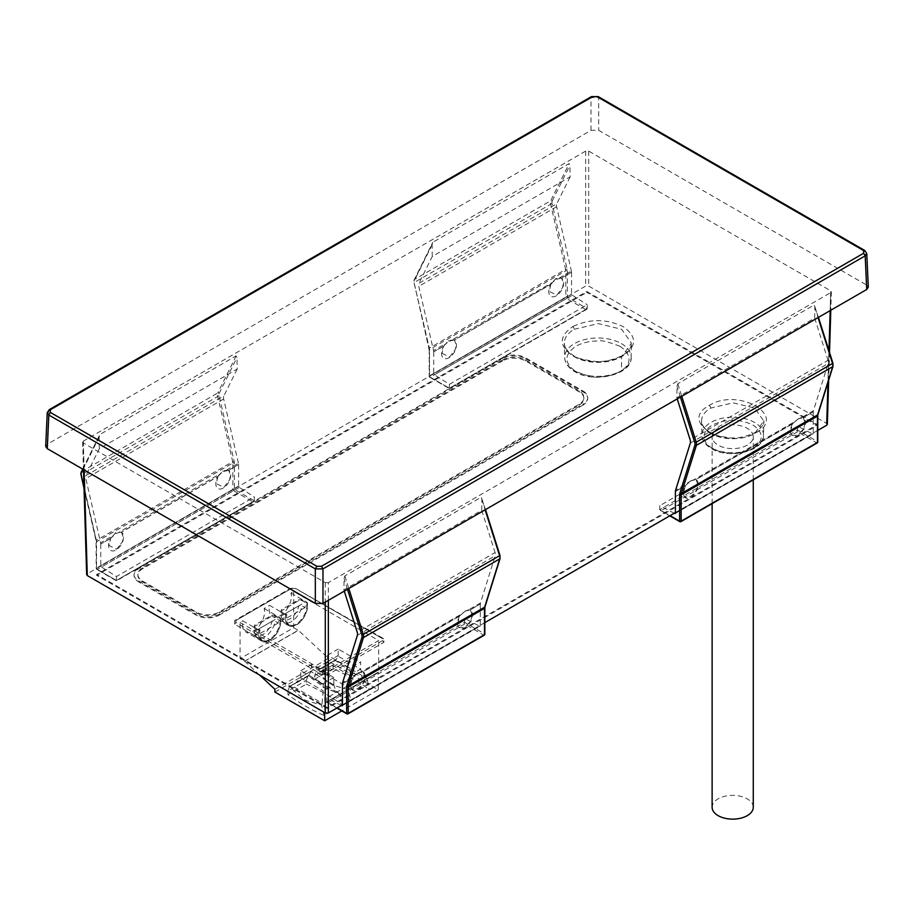 <?xml version="1.0" encoding="UTF-8"?>
<svg xmlns="http://www.w3.org/2000/svg" width="914" height="914" viewBox="0 0 914 914"><rect width="100%" height="100%" fill="white"/><g stroke="black" fill="none" stroke-linecap="round" stroke-linejoin="round"><path stroke-width="0.69" stroke-dasharray="4.57 3.43" d="M296.867 624.433A14.83 8.557 -60 0 1 293.554 625.724A14.83 8.557 -60 0 1 286.379 618.378A14.83 8.557 -60 0 1 286.847 614.574L281.181 611.592L281.261 609.775L298.592 599.778L301.734 599.733L306.898 603A14.83 8.557 -60 0 1 307.355 606.268A14.83 8.557 -60 0 1 296.867 624.433M270.064 639.903A14.83 8.557 -60 0 1 266.751 641.194A14.83 8.557 -60 0 1 259.576 633.848A14.83 8.557 -60 0 1 260.033 630.054L254.378 627.073L254.458 625.256L271.778 615.248L274.92 615.202L280.095 618.47A14.83 8.557 -60 0 1 280.552 621.749A14.83 8.557 -60 0 1 270.064 639.903M285.774 614.242A15.161 8.752 120 0 0 285.328 618.035A15.161 8.752 120 0 0 288.47 624.982L283.877 622.331A15.161 8.752 120 0 1 280.986 617.898L283.877 622.331A15.161 8.752 120 0 0 291.452 621.577A15.161 8.752 120 0 0 301.928 605.799L304.99 607.57A15.161 8.752 120 0 0 305.242 604.771A15.161 8.752 120 0 0 304.99 602.269L301.928 600.498L298.821 600.521L280.37 611.58L281.261 609.775L280.986 612.597L284.048 614.357A15.161 8.752 120 0 0 283.797 617.156A15.161 8.752 120 0 0 284.048 619.669L280.986 617.898L281.021 616.105L298.821 605.833L301.928 605.799M258.97 629.723A15.161 8.752 120 0 0 258.525 633.516A15.161 8.752 120 0 0 261.667 640.463L257.074 637.801A15.161 8.752 120 0 1 254.183 633.368L257.074 637.801A15.161 8.752 120 0 0 264.649 637.058A15.161 8.752 120 0 0 275.125 621.28L278.187 623.051A15.161 8.752 120 0 0 278.439 620.252A15.161 8.752 120 0 0 278.187 617.738L275.125 615.979L272.018 616.002L253.566 627.061L254.458 625.256L254.183 628.067L257.245 629.837A15.161 8.752 120 0 0 256.994 632.637A15.161 8.752 120 0 0 257.245 635.139L254.183 633.368L254.218 631.574L272.018 621.303L275.125 621.28M290.949 593.049L307.184 602.417A15.709 9.071 -60 0 1 307.618 605.708A15.709 9.071 -60 0 1 300.763 621.509A15.709 9.071 -60 0 1 288.653 625.713A15.709 9.071 -60 0 1 285.408 618.527A15.709 9.071 -60 0 1 285.842 614.745L269.596 605.365A15.709 9.071 120 0 0 269.173 609.158A15.709 9.071 120 0 0 272.418 616.344A15.709 9.071 120 0 0 284.528 612.14A15.709 9.071 120 0 0 291.383 596.328A15.709 9.071 120 0 0 290.949 593.049L293.68 591.472L378.682 640.543L325.076 671.493L324.687 712.623M264.146 608.518L280.381 617.887A15.709 9.071 -60 0 1 280.815 621.177A15.709 9.071 -60 0 1 273.96 636.989A15.709 9.071 -60 0 1 261.85 641.194A15.709 9.071 -60 0 1 258.605 634.008A15.709 9.071 -60 0 1 259.028 630.214L242.793 620.846A15.709 9.071 120 0 0 242.37 624.628A15.709 9.071 120 0 0 245.615 631.814A15.709 9.071 120 0 0 257.714 627.61A15.709 9.071 120 0 0 264.569 611.809A15.709 9.071 120 0 0 264.146 608.518L269.596 605.365M323.967 715.468L321.557 705.094L305.493 700.375C300.855 697.405 293.668 690.321 289.521 686.471L287.967 690.973L306.27 680.404L306.27 684.118L287.967 694.686A200.177 115.575 -0 0 0 323.967 715.468L342.27 704.9A200.177 115.575 -0 0 0 325.418 693.852A200.177 115.575 -0 0 0 306.27 684.118M306.27 680.404L308.167 675.72L325.418 688.345L339.277 693.44C336.695 692.001 334.912 689.133 333.896 684.849L323.202 690.71L322.116 703.186L291.338 685.42L289.521 686.471L295.062 683.695L300.569 677.765L323.225 690.835M286.847 614.574L285.842 614.745M260.033 630.054L259.028 630.214M217.898 476.571L216.264 483.586L223.85 487.345L229.608 479.781L230.477 475.383L228.671 470.356A10.557 6.101 -60 0 1 230.751 475.12A10.557 6.101 -60 0 1 223.279 488.053A10.557 6.101 -60 0 1 215.818 483.746A10.557 6.101 -60 0 1 217.898 476.571L121.459 532.245A10.557 6.101 -60 0 1 123.539 537.021A10.557 6.101 -60 0 1 116.067 549.954A10.557 6.101 -60 0 1 108.606 545.647A10.557 6.101 -60 0 1 110.685 538.472L109.052 545.487L116.638 549.245L122.396 541.682L123.264 537.283L121.459 532.245M228.511 470.287L223.256 471.601L219.783 474.457L222.822 470.801L228.511 470.287L238.6 464.461L228.671 470.356M112.571 536.358L115.61 532.702L121.299 532.188L218.058 476.32L219.463 474.183L119.551 531.868A1.085 0.754 98.2 0 0 119.54 532.336L116.044 533.502L110.834 538.22L112.251 536.084L100.586 542.813L85.825 478.548A5.415 3.13 60 0 1 85.985 475.554L223.839 395.968A5.415 3.13 -120 0 0 223.679 398.972L238.428 463.227A5.415 3.13 60 0 1 238.6 464.461M441.999 353.261L449.574 357.02L455.343 349.456L456.212 345.058L454.407 340.031A10.557 6.101 -60 0 1 456.486 344.795A10.557 6.101 -60 0 1 449.014 357.728A10.557 6.101 -60 0 1 441.553 353.421A10.557 6.101 -60 0 1 443.633 346.246L441.999 353.261M550.845 284.345L549.211 291.36L556.797 295.131L562.556 287.556L563.424 283.157L561.619 278.13A10.557 6.101 -60 0 1 563.698 282.894A10.557 6.101 -60 0 1 556.226 295.828A10.557 6.101 -60 0 1 548.766 291.52A10.557 6.101 -60 0 1 550.845 284.345L454.407 340.031M454.247 339.962L448.991 341.276L445.518 344.132L448.557 340.476L454.247 339.962L551.005 284.094L555.769 278.576L561.459 278.062L571.547 272.235L561.619 278.13M561.459 278.062L556.203 279.376L552.73 282.232L452.499 339.642A1.085 0.754 98.2 0 0 452.487 340.111M752.942 425.044C764.047 432.95 764.047 440.742 752.942 448.42A28.631 16.532 180 0 1 712.452 448.42A28.631 16.532 180 0 1 712.452 425.044C725.933 418.646 739.437 418.646 752.942 425.044M710.704 433.476A31.099 17.96 180 0 1 701.598 421.011A31.099 17.96 180 0 1 701.598 421A31.099 17.96 180 0 1 710.704 408.09L733.119 402.834L754.69 408.09L763.796 421L754.69 433.476A31.099 17.96 180 0 1 710.704 433.476M619.875 346.235C631.677 353.878 632.488 364.389 619.875 371.598C613.66 375.037 606.336 376.797 597.916 376.854C595.642 377.985 588.319 376.237 575.946 371.598C563.927 363.064 563.927 354.609 575.946 346.235C582.161 342.784 589.484 341.036 597.916 340.979C600.19 339.837 607.513 341.596 619.875 346.235M753.273 807.256A20.576 11.882 0 0 0 740.569 796.277A20.576 11.882 0 0 0 718.141 798.847A20.576 11.882 0 0 0 712.12 807.256M747.252 445.129A20.576 11.882 180 0 1 724.825 447.711A20.576 11.882 180 0 1 712.12 436.732A20.576 11.882 180 0 1 718.141 428.335A20.576 11.882 180 0 1 740.569 425.753A20.576 11.882 180 0 1 753.273 436.732A20.576 11.882 180 0 1 747.252 445.129M472.001 614.825C472.047 624.936 457.446 633.391 457.788 623.028L459.593 616.116A10.557 6.101 120 0 0 457.514 623.291A10.557 6.101 120 0 0 464.986 627.598A10.557 6.101 120 0 0 472.447 614.665A10.557 6.101 120 0 0 470.367 609.901L472.001 614.825M363.155 671.79L364.789 676.726C364.835 686.837 350.233 695.291 350.576 684.929L352.381 678.017A10.557 6.101 120 0 0 350.302 685.192A10.557 6.101 120 0 0 357.774 689.499A10.557 6.101 120 0 0 365.234 676.566A10.557 6.101 120 0 0 363.155 671.79L459.593 616.116M459.753 615.876L465.009 611.18L468.482 609.992A1.085 0.937 -92 0 0 468.802 609.707L465.443 610.872L459.753 615.876L362.995 671.733L358.231 672.773L352.541 677.777L342.453 683.592M465.009 611.18A1.085 0.628 -120 0 0 465.249 611.135L470.219 609.832L468.802 609.707L480.467 602.966L495.228 555.746A5.415 3.13 -120 0 0 495.068 552.559L357.214 632.145M352.541 677.777L357.797 673.081L361.27 671.893A1.085 0.937 -92 0 0 361.59 671.607L461.524 614.014L465.249 611.135A1.085 0.628 -120 0 0 465.443 610.872M357.797 673.081A1.085 0.628 -120 0 0 358.037 673.035L362.995 671.733M804.948 422.599C804.994 432.71 790.393 441.165 790.736 430.802L792.541 423.89A10.557 6.101 120 0 0 790.461 431.065A10.557 6.101 120 0 0 797.933 435.372A10.557 6.101 120 0 0 805.394 422.439A10.557 6.101 120 0 0 803.315 417.675L804.948 422.599M696.102 479.576L697.736 484.5C697.782 494.611 683.181 503.066 683.523 492.703L685.329 485.791A10.557 6.101 120 0 0 683.249 492.966A10.557 6.101 120 0 0 690.721 497.273A10.557 6.101 120 0 0 698.182 484.34A10.557 6.101 120 0 0 696.102 479.576L792.541 423.89M792.701 423.65L797.956 418.955L801.429 417.767A1.085 0.937 -92 0 0 801.749 417.481L798.39 418.658L792.701 423.65L695.942 479.507L691.178 480.547L685.489 485.551L675.4 491.366M797.956 418.955A1.085 0.628 -120 0 0 798.196 418.909L803.166 417.607L801.749 417.481L813.414 410.74L828.175 363.521A5.415 3.13 -120 0 0 828.015 360.333L690.161 439.92M685.489 485.551L690.744 480.855L694.217 479.667A1.085 0.937 -92 0 0 694.537 479.382L794.472 421.788L798.196 418.909A1.085 0.628 -120 0 0 798.39 418.658M690.744 480.855A1.085 0.628 -120 0 0 690.984 480.81L695.942 479.507M138.802 581.087L196.236 614.254L196.236 615.133A16.246 9.38 0 0 0 219.211 615.133L219.211 614.254L582.972 404.239L582.972 405.119A16.246 9.38 0 0 0 587.736 398.481A16.246 9.38 0 0 0 582.972 391.855L582.972 390.975L525.539 357.808L525.539 358.688A16.246 9.38 0 0 0 502.563 358.688L138.802 568.714A16.246 9.38 0 0 0 134.038 575.34A16.246 9.38 0 0 0 138.802 581.978L138.802 581.087A16.246 9.38 180 0 1 134.038 574.46A16.246 9.38 180 0 1 138.802 567.822L138.802 568.714M502.563 358.688L502.563 357.808L138.802 567.822M502.563 357.808A16.246 9.38 180 0 1 525.539 357.808M582.972 390.975A16.246 9.38 180 0 1 587.736 397.601A16.246 9.38 180 0 1 582.972 404.239M219.211 614.254A16.246 9.38 180 0 1 196.236 614.254M502.563 360.025A16.246 9.38 180 0 1 525.539 360.025L579.145 390.975A16.246 9.38 180 0 1 583.909 397.601A16.246 9.38 180 0 1 579.145 404.239L219.211 612.037A16.246 9.38 180 0 1 196.236 612.037L142.63 581.087A16.246 9.38 180 0 1 137.877 574.46A16.246 9.38 180 0 1 142.63 567.822L502.563 360.025L502.563 360.904A16.246 9.38 180 0 1 525.539 360.904L579.145 391.855A16.246 9.38 180 0 1 583.909 398.481A16.246 9.38 180 0 1 579.145 405.119L219.211 612.928A16.246 9.38 180 0 1 196.236 612.928L142.63 581.978A16.246 9.38 180 0 1 137.877 575.34A16.246 9.38 180 0 1 142.63 568.714L502.563 360.904M235.915 620.492L291.52 588.467L295.473 588.467L382.578 638.669L295.233 588.25L291.76 588.25L235.915 620.492L235.915 622.491L323.259 672.921L326.732 672.921L382.578 640.68L382.578 638.669L383.903 638.795L382.578 638.669M280.381 617.887L280.095 618.47M259.542 675.012L244.666 661.176L240.062 658.674L240.062 622.423L242.793 620.846M240.062 622.423L325.076 671.493M307.184 602.417L306.898 603M219.783 474.457L218.058 476.32M121.299 532.188L119.54 532.336M110.685 538.472L100.746 544.047L110.834 538.22M552.73 282.232L551.005 284.094M445.518 344.132L443.781 345.995L445.198 343.858L433.533 350.588L418.772 286.333A5.415 3.13 60 0 1 418.932 283.329L556.786 203.742A5.415 3.13 -120 0 0 556.626 206.747L571.376 271.001A5.415 3.13 60 0 1 571.547 272.235M443.633 346.246L433.693 351.821L443.781 345.995M826.713 425.238L826.713 423.468L588.719 286.071L585.657 286.071L87.287 573.798L87.287 575.569M87.287 573.798L83.277 441.154L83.277 442.924L83.277 441.154L585.657 151.107L588.719 151.107L830.723 290.823L826.713 423.468M432.265 256.457L432.094 244.849L432.825 242.29L569.148 163.595L569.936 165.263L570.119 176.87L432.265 256.457L418.932 283.329M571.547 272.395L571.547 293.885A1.085 0.628 -120 0 0 572.267 295.188L434.424 374.774L449.402 384.326L587.245 304.739L587.245 308.646L567.331 297.153L567.331 270.818A6.501 3.747 -120 0 0 567.137 269.15L552.045 203.468A4.33 2.502 60 0 1 551.919 202.36A4.33 2.502 60 0 1 552.182 201.069A1.085 0.823 26.4 0 0 550.719 200.749A5.415 3.13 -120 0 0 550.388 202.36A5.415 3.13 -120 0 0 550.548 203.742L565.64 269.436L429.317 348.131L413.745 281.501L432.825 242.29L414.396 279.456A1.085 0.823 26.4 0 0 414.328 280.655A4.33 2.502 -120 0 0 414.065 281.946A4.33 2.502 -120 0 0 414.202 283.054L429.283 348.737A6.501 3.747 60 0 1 429.489 350.405L429.489 376.739L449.402 388.233L430.254 377.185A1.085 0.628 60 0 1 429.489 375.86A1.085 0.628 0 0 0 429.489 376.739A1.085 0.628 -60 0 0 429.706 377.231L449.402 388.599L586.799 309.275M99.318 448.683L99.146 437.075L99.877 434.516L236.2 355.82L237 357.488L237.172 369.096L99.318 448.683L85.985 475.554M82.614 469.065L99.877 434.516L81.449 471.681L217.772 392.974A5.415 3.13 -120 0 0 217.441 394.585A5.415 3.13 -120 0 0 217.601 395.968L232.693 461.661L96.37 540.357L81.289 474.674A5.415 3.13 60 0 1 81.118 473.281A5.415 3.13 60 0 1 81.449 471.681M586.811 291.486L817.322 424.576L327.189 707.539L96.678 574.46L586.811 291.486L586.811 292.377L817.322 425.456L327.189 708.43L327.189 707.539M817.779 430.391L675.4 512.594M484.831 622.617L342.453 704.82M342.453 683.752L352.381 678.017M358.231 672.773A1.085 0.628 -120 0 1 358.037 673.035L342.624 682.552M470.367 609.901L480.307 604.005L470.219 609.832M675.4 491.526L685.329 485.791M691.178 480.547A1.085 0.628 -120 0 1 690.984 480.81L675.572 490.327M803.315 417.675L813.254 411.78L803.166 417.607M328.343 600.327L328.343 582.641L830.723 292.594L830.175 310.589M814.682 318.072L814.854 306.658L814.123 305.025L677.8 383.731L677 386.245L676.828 397.659L814.682 318.072L828.015 360.333M818.453 317.352L814.123 305.025L818.076 317.581M481.735 510.298L481.907 498.884L481.175 497.25L344.852 575.957L344.064 578.471L343.881 589.873L481.735 510.298L495.068 552.559M485.505 509.578L481.175 497.25L485.128 509.806M47.231 412.705L48.808 410.592L47.288 444.25L591.015 130.325L598.681 130.325L866.712 285.077L865.192 251.43L866.769 253.532M868.3 287.202L866.712 285.077M47.288 444.25L45.7 446.375M328.343 582.641L325.281 582.641L83.277 442.924L84.099 469.922M592.546 96.713L591.015 97.558L598.67 97.558L597.139 96.713M863.661 250.585L598.681 97.558L598.681 130.325M591.015 130.325L591.015 97.558L50.339 409.758M812.523 433.887A1.085 0.628 -120 0 0 813.243 433.43L675.4 513.017L812.523 433.887L797.545 426.153L797.545 431.831L816.693 442.89L680.382 521.586L661.233 510.538L797.545 431.831M797.545 426.153L659.702 505.739L659.702 509.658L670.099 515.656M674.246 513.257L659.702 505.739M813.254 411.78A5.415 3.13 60 0 1 813.414 410.74M813.243 411.94L813.243 433.43M676.828 397.659L677.228 398.892M479.576 626.113A1.085 0.628 -120 0 0 480.296 625.656L342.453 705.242L479.576 626.113L464.598 618.378L464.598 624.056L483.746 635.116L347.434 713.811L328.286 702.763L464.598 624.056M464.598 618.378L326.755 697.965L326.755 701.883L337.152 707.882M341.299 705.482L326.755 697.965M480.307 604.005A5.415 3.13 60 0 1 480.467 602.966M480.296 604.165L480.296 625.656M343.881 589.873L344.281 591.118M574.198 329.28L598.362 323.602L621.623 329.28L631.448 343.207L621.623 356.654A33.532 19.365 180 0 1 585.268 360.904A33.532 19.365 180 0 1 564.372 343.207A33.532 19.365 180 0 1 574.198 329.28A2.171 1.245 -120 0 0 572.667 326.652C558.831 336.375 558.831 346.098 572.655 355.797C589.461 363.795 606.29 363.795 623.154 355.809C636.989 346.075 637.001 336.363 623.165 326.664C606.359 318.666 589.53 318.655 572.667 326.652M756.221 432.63C787.994 415.95 738.124 387.102 709.173 405.462C677.4 422.142 727.27 450.99 756.221 432.63A2.171 1.245 -120 0 0 755.135 432.516A2.171 1.245 -120 0 0 754.69 433.476M323.259 672.921L321.934 674.566L234.59 624.148L234.59 620.606L290.435 588.365L295.233 588.25L383.903 638.795L383.903 642.325L328.057 674.566L326.732 672.921M382.578 640.68L383.903 642.325M290.435 588.365L291.76 588.25L290.435 588.365M525.539 358.688L582.972 391.855M582.972 405.119L219.211 615.133M196.236 615.133L138.802 581.978M96.678 574.46L96.678 575.34L586.811 292.377M327.189 708.43L96.678 575.34M817.322 424.576L817.322 425.456M234.59 624.148L235.915 622.491M587.245 308.646L449.402 388.233L587.245 308.646L585.714 309.538L566.566 298.478A1.085 0.628 60 0 1 565.8 297.153L429.489 375.86L429.489 349.525A5.415 3.13 -120 0 0 429.317 348.131L429.283 348.737M449.402 384.326L449.402 388.233M572.267 295.188L587.245 304.739M434.424 374.774A1.085 0.628 60 0 1 433.704 373.472L571.547 293.885M559.699 278.21A1.085 0.754 98.2 0 1 559.711 277.742L571.376 271.001M433.693 351.821A5.415 3.13 -120 0 0 433.533 350.588M433.704 351.981L433.704 373.472M570.119 176.87L556.786 203.742M226.752 470.436A1.085 0.754 98.2 0 1 226.763 469.967L238.428 463.227M238.6 464.62L238.6 486.111A1.085 0.628 -120 0 0 239.331 487.413L254.298 496.965L254.298 500.872L252.767 501.763L116.455 580.459L97.307 569.411L233.618 490.704L252.767 501.763L254.298 500.872L234.384 489.378L234.384 463.044A6.501 3.747 -120 0 0 234.19 461.376L219.097 395.693A4.33 2.502 60 0 1 218.972 394.585A4.33 2.502 60 0 1 219.234 393.294L237 357.488M239.331 487.413L101.477 567L116.455 576.551L254.298 496.965M100.757 544.207L100.757 565.697L238.6 486.111M237.172 369.096L223.839 395.968M116.455 576.551L116.455 580.459L254.298 500.872M101.477 567A1.085 0.628 60 0 1 100.757 565.697M100.746 544.047A5.415 3.13 -120 0 0 100.586 542.813M293.68 591.472L293.68 627.724L240.062 658.674M244.666 661.176L298.272 630.226L328.514 658.366L274.908 689.316M350.77 699.998L369.073 689.43A200.177 115.575 -0 0 0 333.073 668.648L314.77 679.216A200.177 115.575 -0 0 0 350.77 699.998L348.394 689.762L348.942 687.865L318.015 669.996L317.261 670.396L321.877 667.734A10.831 6.249 -120 0 0 319.66 671.996L323.487 669.791A10.831 6.249 60 0 1 325.704 665.518A10.831 6.249 60 0 1 326.641 665.141L335.289 660.057L366.057 677.811C363.475 676.371 361.681 673.515 360.676 669.219L338.02 656.138L336.055 660.034L321.934 668.18L327.338 662.399L350.062 675.515L348.942 687.865M274.908 692.058L328.514 661.108L378.293 689.841L341.79 710.921M378.293 689.841L378.293 672.156L324.687 703.106M325.076 703.334L378.682 672.384L378.682 640.543M293.68 627.724L298.272 630.374L244.666 661.325M328.514 661.108L328.514 658.366M333.073 668.648L333.073 664.935L335.061 660.171L353.181 673.15L367.188 678.748L369.073 689.43M338.02 656.138A21.662 12.51 -120 0 0 338.203 655.532L327.566 661.679L327.566 655.201L350.005 668.157L360.642 662.01L360.642 669.082L350.062 675.515M367.188 678.748L366.057 677.811M348.394 689.762L332.262 685.009C327.612 682.015 320.403 674.932 316.255 671.059L314.77 675.503L314.77 679.216M342.27 704.9L340.408 694.377M321.557 705.094L322.116 703.186M287.967 690.973L287.967 694.686M350.005 668.157L350.005 675.229M321.934 668.18L316.255 671.059M318.906 669.608L322.813 667.357A10.831 6.249 -120 0 0 321.877 667.734M333.839 684.563L333.839 677.491L311.4 664.535L311.4 671.002L300.763 677.148A21.662 12.51 60 0 1 300.569 677.765M300.763 677.148L300.763 670.682L323.202 683.638L323.202 690.71M323.202 683.638L333.839 677.491M292 685.146L308.349 675.583L339.277 693.44M322.813 667.357A21.662 12.51 -120 0 0 323.088 667.277L326.915 665.072A21.662 12.51 60 0 1 326.641 665.141M327.566 661.679A21.662 12.51 60 0 1 327.338 662.399M326.915 665.072L326.915 668.225A4.33 2.502 60 0 1 326.012 670.213A4.33 2.502 60 0 1 323.853 669.996L323.487 669.791M323.088 667.277L323.088 670.43A4.33 2.502 60 0 1 322.185 672.418A4.33 2.502 60 0 1 320.014 672.201L319.66 671.996M311.4 671.002L308.486 675.629L309.172 675.549L295.051 683.695M338.203 655.532L338.203 649.054L360.642 662.01M327.566 655.201L338.203 649.054M300.763 670.682L311.4 664.535M284.048 614.357L304.99 602.269M304.99 607.57L284.048 619.669M257.245 629.837L278.187 617.738M278.187 623.051L257.245 635.139M293.554 625.724L288.47 624.982A15.161 8.752 120 0 0 296.045 624.228A15.161 8.752 120 0 0 306.773 605.662A15.161 8.752 120 0 0 306.327 602.383M266.751 641.194L261.667 640.463A15.161 8.752 120 0 0 269.242 639.709A15.161 8.752 120 0 0 279.97 621.132A15.161 8.752 120 0 0 279.524 617.853M281.021 616.105C282.449 620.24 285.408 621.177 289.921 618.927C294.434 615.967 297.404 611.603 298.821 605.833M254.218 631.574C255.646 635.721 258.605 636.658 263.118 634.396C267.631 631.448 270.601 627.084 272.018 621.303M301.928 600.498A15.161 8.752 120 0 0 301.734 599.733M275.125 615.979A15.161 8.752 120 0 0 274.92 615.202M223.256 471.601A1.085 0.628 60 0 1 222.822 470.801M116.044 533.502A1.085 0.628 60 0 1 115.61 532.702M219.097 395.693L81.163 474.754M448.991 341.276A1.085 0.628 60 0 1 448.557 340.476M556.203 279.376A1.085 0.628 60 0 1 555.769 278.576M552.045 203.468L414.236 282.449A5.415 3.13 60 0 1 414.065 281.055A5.415 3.13 60 0 1 414.396 279.456L550.719 200.749L569.148 163.595M567.137 269.15L565.64 269.436A5.415 3.13 60 0 1 565.8 270.818L429.489 349.525A1.085 0.628 0 0 0 429.169 349.959L414.202 283.054M754.473 447.563A30.802 17.777 -0 0 0 763.487 435.213A30.802 17.777 -0 0 0 754.473 422.417A30.802 17.777 -0 0 0 710.921 422.417A30.802 17.777 180 0 0 701.906 435.213L701.598 421C701.598 424.987 704.488 428.826 710.269 432.528C712.177 434.481 718.507 436.218 729.281 437.749C737.392 438.606 746.018 436.858 755.135 432.516C762.093 427.055 764.984 423.216 763.796 421L763.487 435.213C764.892 450.808 729.269 459.948 711.366 448.523C705.254 444.855 702.101 440.422 701.906 435.213A30.802 17.777 180 0 0 710.921 447.563A30.802 17.777 180 0 0 754.473 447.563M621.406 343.607A33.235 19.183 180 0 1 631.14 357.408A33.235 19.183 180 0 1 621.406 370.741A33.235 19.183 180 0 1 574.415 370.741A33.235 19.183 180 0 1 564.681 357.408A33.235 19.183 180 0 1 574.415 343.607A33.235 19.183 180 0 1 621.406 343.607M481.907 498.884L499.672 555.209A4.33 2.502 60 0 1 499.935 556.797A4.33 2.502 60 0 1 499.798 557.757L484.717 606.016A6.501 3.747 -120 0 0 484.511 607.456L484.511 633.79L464.598 622.297L326.755 701.883M500.072 558.523A1.085 0.777 17.4 0 0 499.798 557.757M814.854 306.658L832.62 362.984A4.33 2.502 60 0 1 832.883 364.572A4.33 2.502 60 0 1 832.745 365.531L817.664 413.791A6.501 3.747 -120 0 0 817.459 415.23L817.459 441.565L797.545 430.071L659.702 509.658M833.008 366.297A1.085 0.777 17.4 0 0 832.745 365.531M585.657 151.107L585.657 286.071M828.964 350.679L828.004 382.303M588.719 151.107L588.719 286.071M325.281 582.641L325.281 602.086M816.693 442.89A1.085 0.628 120 0 0 817.459 441.565A1.085 0.628 -0 0 1 817.779 442.01M817.927 414.556A1.085 0.777 17.4 0 0 817.664 413.791M690.321 443.107L828.175 363.521M677.8 383.731L681.764 396.276M680.416 397.053L677 386.245M483.746 635.116A1.085 0.628 120 0 0 484.511 633.79A1.085 0.628 -0 0 1 484.831 634.225M484.98 606.782A1.085 0.777 17.4 0 0 484.717 606.016M357.374 635.333L495.228 555.746M344.852 575.957L348.817 588.502M347.469 589.279L344.064 578.471M623.154 355.809A2.171 1.245 -120 0 0 622.068 355.695A2.171 1.245 -120 0 0 621.623 356.654L621.406 370.741M710.704 408.09A2.171 1.245 -120 0 0 709.173 405.462M328.057 674.566L321.934 674.566M429.489 350.405A1.085 0.628 0 0 1 429.169 349.959L429.169 376.294A1.085 1.085 0 0 0 429.706 377.231A1.085 0.628 -60 0 0 430.254 377.185L566.566 298.478A1.085 0.628 -60 0 0 567.331 297.153A1.085 0.628 0 0 0 565.8 297.153L565.8 270.818A1.085 0.628 0 0 1 567.331 270.818M556.626 206.747L418.772 286.333M552.182 201.069L569.936 165.263M432.094 244.849L414.328 280.655M223.679 398.972L85.825 478.548M236.2 355.82L217.772 392.974A1.085 0.823 26.4 0 1 219.234 393.294M96.541 542.63A1.085 0.628 0 0 1 96.541 541.751L232.853 463.044L232.853 489.378L96.541 568.085L96.541 541.751A5.415 3.13 -120 0 0 96.37 540.357L96.336 540.962A6.501 3.747 60 0 1 96.541 542.63L96.541 568.965L116.455 580.459M99.146 437.075L83.128 469.362M84.008 487.288L96.336 540.962M234.19 461.376L232.693 461.661A5.415 3.13 60 0 1 232.853 463.044A1.085 0.628 0 0 1 234.384 463.044M84.054 488.51L96.05 540.768L96.221 568.519A1.085 0.628 0 0 1 96.541 568.085A1.085 0.628 60 0 0 97.307 569.411A1.085 0.628 -60 0 1 96.541 568.965A1.085 0.628 0 0 1 96.221 568.519A1.085 1.085 0 0 0 96.77 569.456L116.455 580.824L253.852 501.5M233.618 490.704A1.085 0.628 60 0 1 232.853 489.378A1.085 0.628 0 0 1 234.384 489.378A1.085 0.628 -60 0 1 233.618 490.704M254.378 627.073A15.161 8.752 120 0 0 254.183 628.067M281.181 611.592A15.161 8.752 120 0 0 280.986 612.597M314.77 675.503L333.073 664.935M323.853 669.996L320.014 672.201M333.896 684.849L311.183 671.721M323.088 670.43L326.915 668.225M298.821 600.521L298.592 599.778M272.018 616.002L271.778 615.248M525.539 360.904L525.539 360.025M579.145 391.855L579.145 390.975M579.145 405.119L579.145 404.239M219.211 612.928L219.211 612.037M196.236 612.928L196.236 612.037M142.63 581.978L142.63 581.087M142.63 568.714L142.63 567.822M288.653 625.713L272.418 616.344M261.85 641.194L245.615 631.814M223.85 487.356L229.608 479.781M116.638 549.245L122.396 541.682M449.574 357.031L455.343 349.456M556.797 295.131L562.556 287.556M631.14 357.408C632.579 374.26 594.123 383.983 574.86 371.701C568.291 367.771 564.898 363.007 564.681 357.408L564.372 343.207C564.464 347.674 567.594 351.844 573.764 355.706C575.694 357.831 582.721 359.716 594.82 361.361C603.08 362.23 612.163 360.344 622.068 355.695C628.638 351.467 631.768 347.297 631.448 343.207L631.14 357.408M712.12 503.637L712.12 436.732M82.648 442.056L83.471 469.568M831.352 291.726L830.792 310.234M829.524 352.438L828.678 380.155M660.148 510.275L669.779 515.839M675.172 513.508L813.026 433.922M327.201 702.5L336.832 708.064M342.224 705.734L480.079 626.147M753.273 479.873L753.273 436.732M134.038 575.34L134.038 574.46M587.736 398.481L587.736 397.601M325.704 665.518L335.175 660.057M290.366 685.934L308.269 675.583M322.185 672.418L326.012 670.213M583.909 398.481L583.909 397.601M137.877 575.34L137.877 574.46"/><path stroke-width="1.37" d="M712.12 503.637L712.12 807.256A20.576 11.882 0 0 0 724.825 818.224A20.576 11.882 0 0 0 747.252 815.654A20.576 11.882 0 0 0 753.273 807.256L753.273 479.873M828.004 382.303L826.713 423.468M826.713 425.238L817.779 430.391M675.4 512.594L484.831 622.617M342.453 704.82L328.343 712.966L325.281 712.966L87.287 575.569L84.099 469.922M87.287 573.798L87.287 575.569M344.281 591.118L357.214 632.145A5.415 3.13 60 0 1 357.374 635.333L342.624 682.552A5.415 3.13 -120 0 0 342.453 683.592L342.453 705.242A1.085 0.628 60 0 1 341.722 705.699L341.299 705.482M677.228 398.892L690.161 439.92A5.415 3.13 60 0 1 690.321 443.107L675.572 490.327A5.415 3.13 -120 0 0 675.4 491.366L675.4 513.017A1.085 0.628 60 0 1 674.669 513.474L674.246 513.257M48.808 410.592L50.339 409.758L50.339 412.408L48.808 415.013L47.231 412.705L45.7 446.375L47.288 448.671L315.319 603.423L322.985 603.423L866.712 289.498L868.3 287.202L866.769 253.532L865.192 255.84L863.661 253.235L863.661 250.585L865.192 251.43M316.861 566.28L321.454 566.28L322.985 568.885L315.319 568.885L316.861 566.28L50.339 412.408M598.67 97.558L597.139 96.713L592.546 96.713L591.015 97.558M324.687 712.623L324.687 720.792L274.908 692.058L274.908 689.316L259.542 675.012M341.79 710.921L324.687 720.792M83.128 469.362L81.38 472.881A4.33 2.502 -120 0 0 81.118 474.172A4.33 2.502 -120 0 0 81.255 475.28L84.008 487.288M337.152 707.882L346.669 713.377L346.669 687.042A6.501 3.747 60 0 1 346.863 685.603L361.955 637.344A4.33 2.502 -120 0 0 362.081 636.384A4.33 2.502 -120 0 0 361.818 634.796L363.281 634.396A5.415 3.13 60 0 1 363.612 636.384A5.415 3.13 60 0 1 363.452 637.584L348.36 685.843L484.683 607.147L499.764 558.877A5.415 3.13 -120 0 0 499.935 557.677A5.415 3.13 -120 0 0 499.604 555.689L499.672 555.209M361.955 637.344A1.085 0.777 17.4 0 0 363.452 637.584L499.764 558.877A1.085 0.777 17.4 0 0 500.072 558.523L484.98 606.782A1.085 0.777 17.4 0 1 484.683 607.147A5.415 3.13 60 0 0 484.511 608.336L348.2 687.042L348.2 713.377L484.511 634.67A1.085 0.628 -0 0 0 484.831 634.225A1.085 1.085 0 0 1 484.294 635.173A1.085 0.628 -120 0 0 484.511 634.67L484.511 608.336A1.085 0.628 -0 0 0 484.831 607.901L484.831 634.225M670.099 515.656L679.616 521.151L679.616 494.817A6.501 3.747 60 0 1 679.81 493.377L694.903 445.118A4.33 2.502 -120 0 0 695.028 444.158A4.33 2.502 -120 0 0 694.766 442.57L696.228 442.17A5.415 3.13 60 0 1 696.559 444.158A5.415 3.13 60 0 1 696.399 445.358L681.307 493.617L817.63 414.922L832.711 366.651A5.415 3.13 -120 0 0 832.883 365.451A5.415 3.13 -120 0 0 832.551 363.464L832.62 362.984M694.903 445.118A1.085 0.777 17.4 0 0 696.399 445.358L832.711 366.651A1.085 0.777 17.4 0 0 833.008 366.297L817.927 414.556A1.085 0.777 17.4 0 1 817.63 414.922A5.415 3.13 60 0 0 817.459 416.11L681.147 494.817L681.147 521.151L817.459 442.445A1.085 0.628 -0 0 0 817.779 442.01A1.085 1.085 0 0 1 817.23 442.947A1.085 0.628 -120 0 0 817.459 442.445L817.459 416.11A1.085 0.628 -0 0 0 817.779 415.676L817.779 442.01M321.454 566.28L863.661 253.235M597.139 96.713L863.661 250.585M50.339 409.758L592.546 96.713M328.343 712.966L328.343 600.327M830.175 310.589L828.964 350.679M325.281 602.086L325.281 712.966M866.712 289.498L865.192 255.84L322.985 568.885L322.985 603.423M47.288 448.671L48.808 415.013L315.319 568.885L315.319 603.423M816.693 442.89A1.085 0.628 -120 0 0 817.23 442.947L680.919 521.643A1.085 0.628 -120 0 0 681.147 521.151A1.085 0.628 -0 0 1 679.616 521.151A1.085 0.628 120 0 0 680.382 521.586A1.085 0.628 -120 0 0 680.919 521.643A1.085 1.085 0 0 1 679.833 521.643L669.779 515.839M679.81 493.377A1.085 0.777 17.4 0 0 681.307 493.617A5.415 3.13 -120 0 0 681.147 494.817A1.085 0.628 -0 0 1 679.616 494.817M681.764 396.276L696.228 442.17L832.551 363.464L818.076 317.581M674.669 513.474L675.4 513.062M694.766 442.57L680.416 397.053M483.746 635.116A1.085 0.628 -120 0 0 484.294 635.173L347.971 713.868A1.085 0.628 -120 0 0 348.2 713.377A1.085 0.628 -0 0 1 346.669 713.377A1.085 0.628 120 0 0 347.434 713.811A1.085 0.628 -120 0 0 347.971 713.868A1.085 1.085 0 0 1 346.886 713.868L336.832 708.064M346.863 685.603A1.085 0.777 17.4 0 0 348.36 685.843A5.415 3.13 -120 0 0 348.2 687.042A1.085 0.628 -0 0 1 346.669 687.042M348.817 588.502L363.281 634.396L499.604 555.689L485.128 509.806M341.722 705.699L342.453 705.288M361.818 634.796L347.469 589.279M81.449 471.681A1.085 0.823 26.4 0 0 81.38 472.881M82.614 469.065L80.798 473.726L84.054 488.51M485.505 509.578L499.935 555.324L500.072 558.523M818.453 317.352L832.883 363.098L833.008 366.297M83.471 469.568L86.659 574.7M830.792 310.234L829.524 352.438M828.678 380.155L827.341 424.37M47.231 412.705L49.253 409.655L591.472 96.61L598.224 96.61L864.747 250.482L866.769 253.532M817.779 415.676L817.927 414.556M484.831 607.901L484.98 606.782"/></g></svg>
